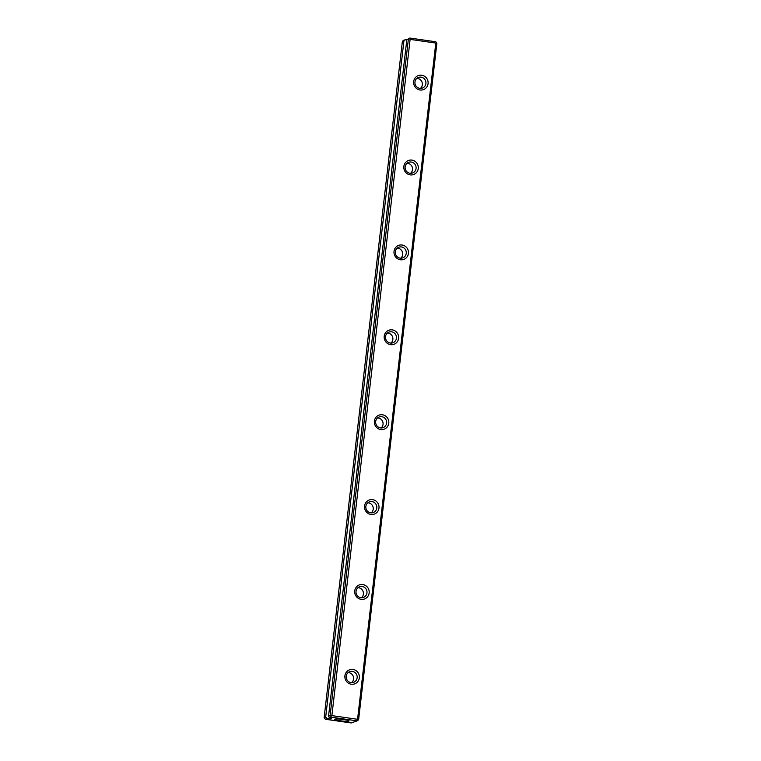 <?xml version="1.0" encoding="UTF-8"?>
<svg xmlns="http://www.w3.org/2000/svg" width="761" height="761" viewBox="0 0 761 761"><rect width="100%" height="100%" fill="white"/><g stroke="black" fill="none" stroke-linecap="round" stroke-linejoin="round"><path stroke-width="1.14" d="M406.821 39.753L328.552 716.158L330.103 715.616L408.362 39.22L406.821 39.753L409.846 38.05L435.701 41.76L436.453 42.473L435.806 43.063L410.122 39.382L331.882 715.616L357.565 719.297L435.806 43.063M436.453 42.473L436.871 43.31L358.612 719.706L358.031 720.239L357.565 719.297M405.756 39.467L402.388 41.294L403.872 40.124L407.068 39.524M402.388 41.294L324.129 717.69L325.679 717.157L327.182 718.584L331.349 718.85M403.939 40.752L325.679 717.157M351.268 684.225A7.486 7.229 -109.1 0 1 346.303 672.248A7.486 7.229 -109.1 0 1 358.792 674.037A7.486 7.229 -109.1 0 1 351.268 684.225M361.085 599.335A7.486 7.229 -109.1 0 1 356.119 587.359A7.486 7.229 -109.1 0 1 368.609 589.147A7.486 7.229 -109.1 0 1 361.085 599.335M370.911 514.446A7.486 7.229 -109.1 0 1 365.946 502.469A7.486 7.229 -109.1 0 1 378.436 504.258A7.486 7.229 -109.1 0 1 370.911 514.446M380.728 429.546A7.486 7.229 -109.1 0 1 375.772 417.58A7.486 7.229 -109.1 0 1 388.253 419.368A7.486 7.229 -109.1 0 1 380.728 429.546M390.555 344.657A7.486 7.229 -109.1 0 1 385.589 332.69A7.486 7.229 -109.1 0 1 398.079 334.479A7.486 7.229 -109.1 0 1 390.555 344.657M400.372 259.767A7.486 7.229 -109.1 0 1 395.416 247.801A7.486 7.229 -109.1 0 1 407.896 249.589A7.486 7.229 -109.1 0 1 400.372 259.767M410.198 174.878A7.486 7.229 -109.1 0 1 405.233 162.911A7.486 7.229 -109.1 0 1 417.722 164.699A7.486 7.229 -109.1 0 1 410.198 174.878M420.015 89.988A7.486 7.229 -109.1 0 1 415.059 78.022A7.486 7.229 -109.1 0 1 427.539 79.81A7.486 7.229 -109.1 0 1 420.015 89.988M340.119 720.762A7.229 0.828 6.6 0 1 334.754 719.231A7.229 0.828 6.6 0 1 341.974 719.326A7.229 0.828 6.6 0 1 349.014 720.886A7.229 0.828 6.6 0 1 340.119 720.762M327.182 718.584L325.299 719.24L351.154 722.95L357.128 720.876L331.273 717.166L329.389 717.823L331.425 718.451M330.588 718.736L330.655 718.213M329.389 717.823L328.552 716.158M330.103 715.616L330.854 716.339L331.882 715.616M410.122 39.382L409.275 38.573L408.362 39.22M325.299 719.24L324.129 717.69M409.846 38.05L409.275 38.573M357.128 720.876L358.031 720.239M330.854 716.339L331.273 717.166M420.395 88.419A5.679 5.489 70.9 0 0 416.904 78.345M410.569 173.308A5.679 5.489 70.9 0 0 407.078 163.234M400.752 258.198A5.679 5.489 70.9 0 0 397.261 248.124M390.926 343.087A5.679 5.489 70.9 0 0 387.435 333.014M381.109 427.977A5.679 5.489 70.9 0 0 377.608 417.903M371.282 512.866A5.679 5.489 70.9 0 0 367.791 502.793M361.465 597.756A5.679 5.489 70.9 0 0 357.965 587.682M351.639 682.646A5.679 5.489 70.9 0 0 348.148 672.572M419.787 88.362A5.679 5.489 -109.1 0 1 418.569 77.394A5.679 5.489 -109.1 0 1 425.903 82.236A5.679 5.489 -109.1 0 1 419.787 88.362M409.96 173.251A5.679 5.489 -109.1 0 1 408.752 162.283A5.679 5.489 -109.1 0 1 416.086 167.125A5.679 5.489 -109.1 0 1 409.96 173.251M400.143 258.141A5.679 5.489 -109.1 0 1 398.926 247.173A5.679 5.489 -109.1 0 1 406.26 252.015A5.679 5.489 -109.1 0 1 400.143 258.141M390.317 343.03A5.679 5.489 -109.1 0 1 389.109 332.062A5.679 5.489 -109.1 0 1 396.443 336.904A5.679 5.489 -109.1 0 1 390.317 343.03M380.5 427.92A5.679 5.489 -109.1 0 1 379.282 416.952A5.679 5.489 -109.1 0 1 386.617 421.794A5.679 5.489 -109.1 0 1 380.5 427.92M370.674 512.809A5.679 5.489 -109.1 0 1 369.466 501.841A5.679 5.489 -109.1 0 1 376.8 506.683A5.679 5.489 -109.1 0 1 370.674 512.809M360.857 597.699A5.679 5.489 -109.1 0 1 359.639 586.731A5.679 5.489 -109.1 0 1 366.973 591.573A5.679 5.489 -109.1 0 1 360.857 597.699M351.03 682.588A5.679 5.489 -109.1 0 1 349.822 671.621A5.679 5.489 -109.1 0 1 357.156 676.462A5.679 5.489 -109.1 0 1 351.03 682.588"/></g></svg>
